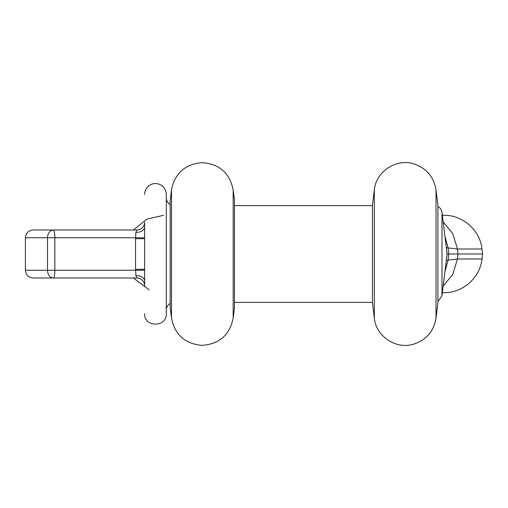 <?xml version="1.0" encoding="UTF-8"?>
<svg xmlns="http://www.w3.org/2000/svg" width="508" height="508" viewBox="0 0 508 508"><rect width="100%" height="100%" fill="white"/><g stroke="black" fill="none" stroke-linecap="round" stroke-linejoin="round"><path stroke-width="0.76" d="M171.488 318.072L170.18 307.423L170.18 200.577L171.488 189.929L171.488 318.072C174.847 334.709 184.976 343.808 201.879 345.357C219.234 344.195 229.667 335.102 233.178 318.072L233.178 189.929C229.667 172.898 219.234 163.805 201.879 162.643C184.976 164.192 174.847 173.291 171.488 189.929M233.178 318.072L234.48 307.423L234.48 200.577L233.178 189.929M441.992 212.407L441.992 295.593L447.097 254L457.968 254L447.097 254L441.992 212.407A7.741 7.741 0 0 0 437.928 206.508M443.16 286.08L452.831 274.326L457.435 259.004L481.984 259.004L482.6 254L457.968 254L457.435 248.996L448.12 247.936L444.932 236.328M436.023 189.929L437.928 205.454L437.928 302.546L436.023 318.072L436.023 189.929C433.743 176.549 426.129 167.799 413.188 163.69C395.745 158.452 375.99 171.793 374.332 189.929L374.332 318.072C375.99 336.207 395.745 349.548 413.188 344.31C426.129 340.201 433.743 331.451 436.023 318.072M374.332 189.929L372.428 205.454L372.428 302.546L374.332 318.072M144.602 285.058A7.741 7.741 0 0 0 136.887 278.003L53.486 278.003L136.887 278.003A7.741 7.741 -0 0 1 144.628 285.744L144.628 269.291L135.541 269.291L135.541 237.744L135.928 232.296L136.887 229.997A7.741 7.741 180 0 0 144.628 222.263L144.628 222.567M136.887 278.003L135.928 275.704L135.541 269.291M144.628 226.854L144.628 222.256A7.741 7.741 0 0 1 136.887 229.997L53.486 229.997A7.741 5.975 90 0 0 47.511 237.744L144.634 237.769L144.628 238.709L144.628 226.854A7.741 5.486 0 0 1 135.928 232.296M135.541 238.709L144.628 238.709L144.628 269.291M144.628 194.386L144.634 194.17C144.755 190.938 146.031 188.252 148.463 186.112C151.187 183.909 154.267 183.134 157.715 183.782C163.068 185.293 165.932 188.83 166.306 194.386L166.306 313.614C166.98 327.596 143.961 327.596 144.628 313.614M144.634 270.231L54.832 270.256L54.832 237.744A7.741 1.346 90 0 0 53.486 229.997L33.141 229.997L53.486 229.997M53.486 278.003L53.486 278.003A7.741 1.346 -90 0 0 54.832 270.256L47.511 270.256L47.511 237.744L25.4 237.744L25.4 270.256L26.187 273.666C26.137 273.666 27.495 277.387 33.141 278.003L53.486 278.003A7.741 5.975 -90 0 1 47.511 270.256L25.4 270.256M118.307 278.003L59.468 278.003M144.355 283.699L144.628 285.737A7.741 7.741 0 0 0 144.628 285.725L144.361 283.712M144.64 230.105L144.647 232.194M166.306 310.134A7.741 7.741 0 0 1 170.18 303.428M166.306 197.866A7.741 7.741 0 0 0 170.18 204.572M234.48 205.613L372.428 205.613M234.48 302.387L372.428 302.387M444.932 271.672L448.12 260.064L457.435 259.004L457.968 254M446.31 260.439L448.12 260.064L448.812 254L448.12 247.936L446.31 247.561M443.89 215.303L442.347 215.303L443.89 215.303C462.705 214.884 480.073 230.283 481.984 248.996L457.435 248.996L452.831 233.674L443.16 221.92M144.628 281.127A7.741 5.486 180 0 1 144.628 281.146L144.628 281.146A7.741 5.486 -0 0 0 135.928 275.704M133.407 278.003L149.117 289.858M481.984 259.004C480.073 277.717 462.705 293.116 443.89 292.697L442.347 292.697L443.89 292.697M133.407 229.997L146.825 219.17L163.62 215.303M481.984 248.996L482.6 254M144.558 223.317L144.361 224.288M144.628 222.263L144.355 224.301M25.4 237.744L26.187 234.334C26.137 234.334 27.495 230.613 33.141 229.997M437.928 301.492L441.992 295.593"/></g></svg>
